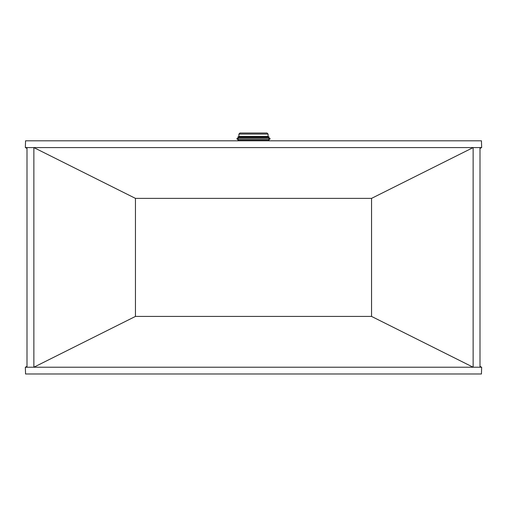 <?xml version="1.0" encoding="UTF-8"?>
<svg xmlns="http://www.w3.org/2000/svg" width="507" height="507" viewBox="0 0 507 507"><rect width="100%" height="100%" fill="white"/><g stroke="black" fill="none" stroke-linecap="round" stroke-linejoin="round"><path stroke-width="0.76" d="M269.711 140.807L268.285 139.976L238.715 139.976L237.289 140.807M268.285 139.976L270.256 138.836L236.744 138.836L238.715 139.976M270.256 138.836L268.285 137.689L238.715 137.689L236.744 138.836M268.285 137.689L269.242 137.131L237.758 137.131L238.715 137.689M269.242 137.131L268.089 136.459L238.911 136.459L237.758 137.131M268.089 136.459L268.089 134.082L238.911 134.082L238.911 136.459M268.089 134.082L267.012 133.005L239.988 133.005L238.911 134.082M479.996 367.22L479.996 147.581L473.132 147.581L473.132 367.22L33.868 367.22L33.868 147.581L27.004 147.581L27.004 367.22L33.868 367.22L135.445 316.425L371.555 316.425L473.132 367.22L481.65 367.22L481.447 373.995L25.553 373.995L25.35 367.22L27.004 366.39M371.555 198.376L135.445 198.376L33.868 147.581L473.132 147.581L371.555 198.376L371.555 316.425M27.004 367.22L25.35 367.22M27.004 147.581L25.35 147.581L27.004 148.412M481.65 367.22L479.996 366.39M479.996 148.412L481.65 147.581L479.996 147.581M481.65 147.581L481.447 140.807L25.553 140.807L25.35 147.581M135.445 316.425L135.445 198.376"/></g></svg>
